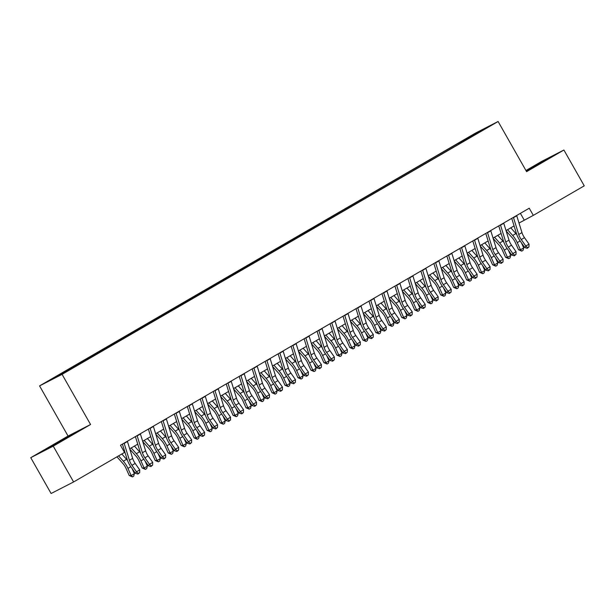 <?xml version="1.0" encoding="UTF-8"?>
<svg xmlns="http://www.w3.org/2000/svg" width="615" height="615" viewBox="0 0 615 615"><rect width="100%" height="100%" fill="white"/><g stroke="black" fill="none" stroke-linecap="round" stroke-linejoin="round"><path stroke-width="0.92" d="M70.933 369.115L64.406 372.721L70.933 369.115M30.75 457.675L53.251 446.136L90.566 424.504L68.057 436.043L30.75 457.675L51.099 493.499L73.6 481.96L124.538 452.425L120.471 445.26L529.246 208.208L533.313 215.373L584.25 185.838L563.901 150.014L541.4 161.553L525.948 170.516M68.057 436.043L39.568 385.897L475.603 133.04L498.104 121.501L62.077 374.358L39.568 385.897M483.797 129.442L490.124 125.952L483.905 129.627M463.426 141.45L462.764 140.927L458.506 143.111L51.391 379.486L79.166 364.288L472.043 136.461M462.764 140.927L486.28 127.912L472.013 136.192M53.251 446.136L73.6 481.96M90.566 424.504L62.077 374.358M498.104 121.501L526.594 171.654L563.901 150.014M519.006 223.053L533.313 215.373M124.276 451.964L124.768 451.679M129.696 448.819L137.745 444.153M142.672 441.293L150.721 436.627M155.649 433.767L163.698 429.101M168.625 426.241L176.674 421.575M181.61 418.715L189.651 414.049M194.586 411.189L202.627 406.523M207.562 403.663L215.604 398.997M220.539 396.137L228.58 391.471M233.516 388.611L241.564 383.945M246.492 381.092L254.541 376.426M259.469 373.566L267.517 368.9M272.445 366.04L280.494 361.374M285.421 358.514L293.47 353.848M298.398 350.988L306.447 346.322M311.375 343.462L319.423 338.796M324.351 335.936L332.4 331.27M337.328 328.41L345.376 323.744M350.304 320.884L358.353 316.218M363.288 313.358L371.329 308.692M376.265 305.832L384.306 301.166M389.241 298.306L397.282 293.639M402.218 290.787L410.259 286.121M415.194 283.261L423.243 278.595M428.171 275.735L436.22 271.069M441.147 268.209L449.196 263.543M454.124 260.683L462.173 256.017M467.1 253.157L475.149 248.491M480.077 245.631L488.126 240.965M493.053 238.105L501.102 233.439M506.03 230.579L514.079 225.913M520.382 213.344L524.195 220.047M459.021 144.01L458.506 143.111M65.667 371.206L66.12 371.568M477.079 133.247L477.04 132.648M526.355 171.239L551.693 156.571L526.102 170.793M49.738 447.651L74.784 433.129L52.098 445.598L42.958 451.126L49.738 447.651M529.307 169.586L529 169.04M545.174 160.507L544.913 160.038M52.406 446.144L52.098 445.598M68.273 437.065L68.004 436.604M516.662 215.504A5.766 2.391 59.9 0 1 516.746 215.765L521.974 232.608A8.241 3.413 -120.1 0 0 524.495 237.667L529.038 244.155L525.794 246.038L527.662 247.668L527.255 248.291L528.962 246.915L527.662 247.668M513.417 217.387A5.766 2.391 59.9 0 1 513.502 217.641L518.729 234.492A8.241 3.413 -120.1 0 0 521.251 239.55L525.794 246.038L524.764 247.591L520.221 241.103A12.361 5.12 59.9 0 1 516.439 233.523L511.734 218.363M524.764 247.591L527.255 248.291M528.962 246.915L529.038 244.155M506.153 230.963L512.257 237.813A8.241 3.413 59.9 0 1 515.324 242.587L518.537 249.752L520.475 249.79L517.253 242.625A12.361 5.12 -120.1 0 0 512.664 235.46L507.536 229.71M521.728 251.12L520.475 249.79L523.719 247.907L523.019 250.367L521.728 251.12L518.537 249.752M523.719 247.907L521.451 242.864M516.838 234.684A12.361 5.12 -120.1 0 0 515.908 233.577L510.781 227.827M503.685 223.03A5.766 2.391 59.9 0 1 503.77 223.283L508.997 240.134A8.241 3.413 -120.1 0 0 511.519 245.193L516.062 251.681L512.818 253.565L514.686 255.194L514.271 255.809L515.985 254.441L514.686 255.194M500.441 224.913A5.766 2.391 59.9 0 1 500.525 225.167L505.753 242.018A8.241 3.413 -120.1 0 0 508.274 247.069L512.818 253.565L511.788 255.117L507.244 248.629A12.361 5.12 59.9 0 1 503.462 241.042L498.757 225.889M511.788 255.117L514.271 255.809M515.985 254.441L516.062 251.681M490.709 230.556A5.766 2.391 59.9 0 1 490.793 230.81L496.021 247.661A8.241 3.413 -120.1 0 0 498.542 252.719L503.085 259.207L499.841 261.091L501.709 262.713L501.294 263.335L503.009 261.967L501.709 262.713M487.464 232.439A5.766 2.391 59.9 0 1 487.549 232.693L492.776 249.544A8.241 3.413 -120.1 0 0 495.298 254.595L499.841 261.091L498.803 262.643L494.268 256.155A12.361 5.12 59.9 0 1 490.486 248.568L485.781 233.416M498.803 262.643L501.294 263.335M503.009 261.967L503.085 259.207M477.732 238.082A5.766 2.391 59.9 0 1 477.817 238.336L483.044 255.187A8.241 3.413 -120.1 0 0 485.566 260.245L490.101 266.733L486.857 268.617L488.733 270.239L488.318 270.861L490.032 269.485L488.733 270.239M474.488 239.965A5.766 2.391 59.9 0 1 474.572 240.219L479.8 257.07A8.241 3.413 -120.1 0 0 482.321 262.121L486.857 268.617L485.827 270.17L481.291 263.681A12.361 5.12 59.9 0 1 477.509 256.094L472.804 240.942M485.827 270.17L488.318 270.861M490.032 269.485L490.101 266.733M464.755 245.608A5.766 2.391 59.9 0 1 464.84 245.862L470.068 262.713A8.241 3.413 -120.1 0 0 472.589 267.763L477.125 274.259L473.881 276.135L475.756 277.765L475.341 278.387L477.055 277.011L475.756 277.765M461.511 247.491A5.766 2.391 59.9 0 1 461.596 247.745L466.823 264.596A8.241 3.413 -120.1 0 0 469.345 269.647L473.881 276.135L472.85 277.696L468.315 271.207A12.361 5.12 59.9 0 1 464.533 263.62L459.828 248.468M472.85 277.696L475.341 278.387M477.055 277.011L477.125 274.259M493.176 238.489L499.28 245.339A8.241 3.413 59.9 0 1 502.347 250.113L505.561 257.278L507.498 257.316L504.277 250.151A12.361 5.12 -120.1 0 0 499.68 242.979L494.56 237.236M508.743 258.646L507.498 257.316L510.742 255.433L510.043 257.893L508.743 258.646L505.561 257.278M510.742 255.433L508.474 250.39M503.862 242.21A12.361 5.12 -120.1 0 0 502.924 241.103L497.804 235.353M480.2 246.015L486.304 252.857A8.241 3.413 59.9 0 1 489.371 257.639L492.584 264.804L494.522 264.842L491.3 257.677A12.361 5.12 -120.1 0 0 486.703 250.505L481.576 244.762M495.767 266.172L494.522 264.842L497.766 262.959L497.066 265.419L495.767 266.172L492.584 264.804M497.766 262.959L495.498 257.916M490.885 249.736A12.361 5.12 -120.1 0 0 489.947 248.629L484.82 242.879M467.223 253.541L473.327 260.383A8.241 3.413 59.9 0 1 476.394 265.165L479.608 272.33L481.545 272.368L478.324 265.196A12.361 5.12 -120.1 0 0 473.727 258.031L468.599 252.288M482.79 273.698L481.545 272.368L484.789 270.485L484.09 272.945L482.79 273.698L479.608 272.33M484.789 270.485L482.521 265.442M477.901 257.262A12.361 5.12 -120.1 0 0 476.971 256.155L471.843 250.405M454.247 261.068L460.351 267.909A8.241 3.413 59.9 0 1 463.41 272.691L466.631 279.856L468.569 279.894L465.347 272.722A12.361 5.12 -120.1 0 0 460.75 265.557L455.623 259.814M469.814 281.224L468.569 279.894L471.813 278.011L471.113 280.471L469.814 281.224L466.631 279.856M471.813 278.011L469.545 272.968M464.925 264.788A12.361 5.12 -120.1 0 0 463.994 263.674L458.867 257.931M451.779 253.134A5.766 2.391 59.9 0 1 451.864 253.388L457.091 270.239A8.241 3.413 -120.1 0 0 459.613 275.289L464.148 281.785L460.904 283.661L462.78 285.291L462.365 285.914L464.079 284.537L462.78 285.291M448.535 255.017A5.766 2.391 59.9 0 1 448.619 255.271L453.847 272.122A8.241 3.413 -120.1 0 0 456.368 277.173L460.904 283.661L459.874 285.222L455.338 278.733A12.361 5.12 59.9 0 1 451.556 271.146L446.851 255.986M459.874 285.222L462.365 285.914M464.079 284.537L464.148 281.785M441.27 268.594L447.374 275.435A8.241 3.413 59.9 0 1 450.434 280.217L453.655 287.382L455.592 287.42L452.371 280.248A12.361 5.12 -120.1 0 0 447.774 273.083L442.646 267.341M456.837 288.75L455.592 287.42L458.836 285.537L458.137 287.997L456.837 288.75L453.655 287.382M458.836 285.537L456.568 280.494M451.948 272.314A12.361 5.12 -120.1 0 0 451.018 271.2L445.89 265.457M438.803 260.66A5.766 2.391 59.9 0 1 438.887 260.914L444.115 277.765A8.241 3.413 -120.1 0 0 446.636 282.815L451.172 289.311L447.928 291.187L449.803 292.817L449.388 293.44L451.095 292.064L449.803 292.817M435.558 262.536A5.766 2.391 59.9 0 1 435.643 262.797L440.87 279.641A8.241 3.413 -120.1 0 0 443.392 284.699L447.928 291.187L446.897 292.748L442.362 286.252A12.361 5.12 59.9 0 1 438.58 278.672L433.875 263.512M446.897 292.748L449.388 293.44M451.095 292.064L451.172 289.311M428.286 276.12L434.398 282.962A8.241 3.413 59.9 0 1 437.457 287.735L440.678 294.908L442.615 294.946L439.394 287.774A12.361 5.12 -120.1 0 0 434.797 280.609L429.67 274.859M443.861 296.276L442.615 294.946L445.86 293.063L445.16 295.523L443.861 296.276L440.678 294.908M445.86 293.063L443.592 288.02M438.972 279.84A12.361 5.12 -120.1 0 0 438.041 278.726L432.914 272.983M425.826 268.186A5.766 2.391 59.9 0 1 425.903 268.44L431.138 285.291A8.241 3.413 -120.1 0 0 433.66 290.341L438.195 296.83L434.951 298.713L436.827 300.343L436.412 300.966L438.118 299.59L436.827 300.343M422.582 270.062A5.766 2.391 59.9 0 1 422.659 270.323L427.894 287.167A8.241 3.413 -120.1 0 0 430.415 292.225L434.951 298.713L433.921 300.274L429.385 293.778A12.361 5.12 59.9 0 1 425.603 286.198L420.898 271.038M433.921 300.274L436.412 300.966M438.118 299.59L438.195 296.83M415.31 283.646L421.421 290.488A8.241 3.413 59.9 0 1 424.481 295.262L427.702 302.434L429.639 302.465L426.418 295.3A12.361 5.12 -120.1 0 0 421.821 288.135L416.693 282.385M430.884 303.802L429.639 302.465L432.883 300.589L432.184 303.049L430.884 303.802L427.702 302.434M432.883 300.589L430.615 295.546M425.995 287.366A12.361 5.12 -120.1 0 0 425.065 286.252L419.937 280.509M412.849 275.712A5.766 2.391 59.9 0 1 412.926 275.966L418.162 292.817A8.241 3.413 -120.1 0 0 420.683 297.868L425.219 304.356L421.975 306.239L423.85 307.869L423.435 308.492L425.142 307.116L423.85 307.869M409.605 277.588A5.766 2.391 59.9 0 1 409.682 277.849L414.917 294.693A8.241 3.413 -120.1 0 0 417.439 299.751L421.975 306.239L420.944 307.792L416.401 301.304A12.361 5.12 59.9 0 1 412.619 293.724L407.922 278.564M420.944 307.792L423.435 308.492M425.142 307.116L425.219 304.356M402.333 291.172L408.445 298.014A8.241 3.413 59.9 0 1 411.504 302.788L414.725 309.96L416.655 309.991L413.441 302.826A12.361 5.12 -120.1 0 0 408.844 295.661L403.717 289.911M417.908 311.321L416.655 309.991L419.907 308.115L419.207 310.575L417.908 311.321L414.725 309.96M419.907 308.115L417.639 303.072M413.019 294.893A12.361 5.12 -120.1 0 0 412.088 293.778L406.961 288.035M399.865 283.231A5.766 2.391 59.9 0 1 399.95 283.492L405.177 300.335A8.241 3.413 -120.1 0 0 407.699 305.394L412.242 311.882L408.998 313.765L410.866 315.395L410.459 316.018L412.165 314.642L410.866 315.395M396.621 285.114A5.766 2.391 59.9 0 1 396.706 285.375L401.933 302.219A8.241 3.413 -120.1 0 0 404.455 307.277L408.998 313.765L407.968 315.318L403.425 308.83A12.361 5.12 59.9 0 1 399.642 301.25L394.945 286.09M407.968 315.318L410.459 316.018M412.165 314.642L412.242 311.882M389.357 298.698L395.468 305.54A8.241 3.413 59.9 0 1 398.528 310.314L401.749 317.486L403.678 317.517L400.465 310.352A12.361 5.12 -120.1 0 0 395.868 303.187L390.74 297.437M404.931 318.847L403.678 317.517L406.922 315.641L406.231 318.101L404.931 318.847L401.749 317.486M406.922 315.641L404.662 310.59M400.042 302.411A12.361 5.12 -120.1 0 0 399.112 301.304L393.984 295.554M386.889 290.757A5.766 2.391 59.9 0 1 386.973 291.018L392.201 307.861A8.241 3.413 -120.1 0 0 394.722 312.92L399.266 319.408L396.022 321.291L397.89 322.921L397.482 323.544L399.189 322.168L397.89 322.921M383.645 292.64A5.766 2.391 59.9 0 1 383.729 292.894L388.957 309.745A8.241 3.413 -120.1 0 0 391.478 314.803L396.022 321.291L394.991 322.844L390.448 316.356A12.361 5.12 59.9 0 1 386.666 308.776L381.961 293.616M394.991 322.844L397.482 323.544M399.189 322.168L399.266 319.408M376.38 306.216L382.484 313.066A8.241 3.413 59.9 0 1 385.551 317.84L388.772 325.012L390.702 325.043L387.488 317.878A12.361 5.12 -120.1 0 0 382.891 310.713L377.764 304.963M391.955 326.373L390.702 325.043L393.946 323.159L393.254 325.619L391.955 326.373L388.772 325.012M393.946 323.159L391.686 318.116M387.066 309.937A12.361 5.12 -120.1 0 0 386.135 308.83L381.008 303.08M373.912 298.283A5.766 2.391 59.9 0 1 373.997 298.544L379.224 315.387A8.241 3.413 -120.1 0 0 381.746 320.446L386.289 326.934L383.045 328.817L384.913 330.447L384.506 331.07L386.212 329.694L384.913 330.447M370.668 300.166A5.766 2.391 59.9 0 1 370.753 300.42L375.98 317.271A8.241 3.413 -120.1 0 0 378.502 322.329L383.045 328.817L382.015 330.37L377.472 323.882A12.361 5.12 59.9 0 1 373.689 316.302L368.985 301.142M382.015 330.37L384.506 331.07M386.212 329.694L386.289 326.934M363.404 313.742L369.507 320.592A8.241 3.413 59.9 0 1 372.575 325.366L375.796 332.531L377.725 332.569L374.512 325.404A12.361 5.12 -120.1 0 0 369.915 318.239L364.787 312.489M378.978 333.899L377.725 332.569L380.969 330.686L380.278 333.146L378.978 333.899L375.796 332.531M380.969 330.686L378.709 325.643M374.089 317.463A12.361 5.12 -120.1 0 0 373.159 316.356L368.031 310.606M360.936 305.809A5.766 2.391 59.9 0 1 361.02 306.07L366.248 322.913A8.241 3.413 -120.1 0 0 368.769 327.972L373.313 334.46L370.069 336.344L371.937 337.973L371.529 338.596L373.236 337.22L371.937 337.973M357.692 307.692A5.766 2.391 59.9 0 1 357.776 307.946L363.004 324.797A8.241 3.413 -120.1 0 0 365.525 329.855L370.069 336.344L369.038 337.896L364.495 331.408A12.361 5.12 59.9 0 1 360.713 323.828L356.008 308.668M369.038 337.896L371.529 338.596M373.236 337.22L373.313 334.46M350.427 321.268L356.531 328.118A8.241 3.413 59.9 0 1 359.598 332.892L362.819 340.057L364.749 340.095L361.535 332.93A12.361 5.12 -120.1 0 0 356.938 325.766L351.811 320.015M366.002 341.425L364.749 340.095L367.993 338.212L367.293 340.672L366.002 341.425L362.819 340.057M367.993 338.212L365.733 333.169M361.113 324.989A12.361 5.12 -120.1 0 0 360.182 323.882L355.055 318.132M347.959 313.335A5.766 2.391 59.9 0 1 348.044 313.589L353.271 330.44A8.241 3.413 -120.1 0 0 355.793 335.498L360.336 341.986L357.092 343.87L358.96 345.492L358.553 346.114L360.259 344.746L358.96 345.492M344.715 315.218A5.766 2.391 59.9 0 1 344.8 315.472L350.027 332.323A8.241 3.413 -120.1 0 0 352.549 337.374L357.092 343.87L356.062 345.422L351.519 338.934A12.361 5.12 59.9 0 1 347.736 331.347L343.032 316.195M356.062 345.422L358.553 346.114M360.259 344.746L360.336 341.986M334.983 320.861A5.766 2.391 59.9 0 1 335.067 321.115L340.295 337.966A8.241 3.413 -120.1 0 0 342.816 343.024L347.36 349.512L344.116 351.396L345.984 353.018L345.569 353.64L347.283 352.272L345.984 353.018M331.739 322.744A5.766 2.391 59.9 0 1 331.823 322.998L337.051 339.849A8.241 3.413 -120.1 0 0 339.572 344.9L344.116 351.396L343.085 352.949L338.542 346.46A12.361 5.12 59.9 0 1 334.76 338.873L330.055 323.721M343.085 352.949L345.569 353.64M347.283 352.272L347.36 349.512M322.006 328.387A5.766 2.391 59.9 0 1 322.091 328.641L327.318 345.492A8.241 3.413 -120.1 0 0 329.84 350.55L334.383 357.038L331.139 358.922L333.007 360.544L332.592 361.166L334.306 359.79L333.007 360.544M318.762 330.27A5.766 2.391 59.9 0 1 318.847 330.524L324.074 347.375A8.241 3.413 -120.1 0 0 326.596 352.426L331.139 358.922L330.109 360.475L325.566 353.986A12.361 5.12 59.9 0 1 321.783 346.399L317.079 331.247M330.109 360.475L332.592 361.166M334.306 359.79L334.383 357.038M309.03 335.913A5.766 2.391 59.9 0 1 309.114 336.167L314.342 353.018A8.241 3.413 -120.1 0 0 316.863 358.068L321.407 364.564L318.163 366.44L320.031 368.07L319.615 368.693L321.33 367.316L320.031 368.07M305.786 337.796A5.766 2.391 59.9 0 1 305.87 338.05L311.098 354.901A8.241 3.413 -120.1 0 0 313.619 359.952L318.163 366.44L317.125 368.001L312.589 361.512A12.361 5.12 59.9 0 1 308.807 353.925L304.102 338.773M317.125 368.001L319.615 368.693M321.33 367.316L321.407 364.564M296.053 343.439A5.766 2.391 59.9 0 1 296.138 343.693L301.365 360.544A8.241 3.413 -120.1 0 0 303.887 365.594L308.423 372.09L305.178 373.966L307.054 375.596L306.639 376.219L308.353 374.843L307.054 375.596M292.809 345.315A5.766 2.391 59.9 0 1 292.894 345.576L298.121 362.427A8.241 3.413 -120.1 0 0 300.643 367.478L305.178 373.966L304.148 375.527L299.613 369.031A12.361 5.12 59.9 0 1 295.83 361.451L291.126 346.291M304.148 375.527L306.639 376.219M308.353 374.843L308.423 372.09M283.077 350.965A5.766 2.391 59.9 0 1 283.161 351.219L288.389 368.07A8.241 3.413 -120.1 0 0 290.91 373.121L295.446 379.616L292.202 381.492L294.078 383.122L293.663 383.745L295.377 382.369L294.078 383.122M279.833 352.841A5.766 2.391 59.9 0 1 279.917 353.102L285.145 369.946A8.241 3.413 -120.1 0 0 287.666 375.004L292.202 381.492L291.172 383.053L286.636 376.557A12.361 5.12 59.9 0 1 282.854 368.977L278.149 353.817M291.172 383.053L293.663 383.745M295.377 382.369L295.446 379.616M270.1 358.491A5.766 2.391 59.9 0 1 270.185 358.745L275.412 375.596A8.241 3.413 -120.1 0 0 277.934 380.647L282.47 387.135L279.225 389.018L281.101 390.648L280.686 391.271L282.4 389.895L281.101 390.648M266.856 360.367A5.766 2.391 59.9 0 1 266.941 360.628L272.168 377.472A8.241 3.413 -120.1 0 0 274.69 382.53L279.225 389.018L278.195 390.579L273.66 384.083A12.361 5.12 59.9 0 1 269.877 376.503L265.173 361.343M278.195 390.579L280.686 391.271M282.4 389.895L282.47 387.135M257.124 366.017A5.766 2.391 59.9 0 1 257.208 366.271L262.436 383.122A8.241 3.413 -120.1 0 0 264.957 388.173L269.493 394.661L266.249 396.544L268.125 398.174L267.71 398.797L269.416 397.421L268.125 398.174M253.88 367.893A5.766 2.391 59.9 0 1 253.957 368.154L259.192 384.998A8.241 3.413 -120.1 0 0 261.713 390.056L266.249 396.544L265.219 398.097L260.683 391.609A12.361 5.12 59.9 0 1 256.901 384.029L252.196 368.869M265.219 398.097L267.71 398.797M269.416 397.421L269.493 394.661M244.147 373.536A5.766 2.391 59.9 0 1 244.224 373.797L249.459 390.64A8.241 3.413 -120.1 0 0 251.981 395.699L256.517 402.187L253.272 404.07L255.148 405.7L254.733 406.323L256.44 404.947L255.148 405.7M240.903 375.419A5.766 2.391 59.9 0 1 240.98 375.673L246.215 392.524A8.241 3.413 -120.1 0 0 248.737 397.582L253.272 404.07L252.242 405.623L247.707 399.135A12.361 5.12 59.9 0 1 243.924 391.555L239.22 376.395M252.242 405.623L254.733 406.323M256.44 404.947L256.517 402.187M231.171 381.062A5.766 2.391 59.9 0 1 231.248 381.323L236.483 398.166A8.241 3.413 -120.1 0 0 239.004 403.225L243.54 409.713L240.296 411.596L242.172 413.226L241.757 413.849L243.463 412.473L242.172 413.226M227.927 382.945A5.766 2.391 59.9 0 1 228.004 383.199L233.239 400.05A8.241 3.413 -120.1 0 0 235.76 405.108L240.296 411.596L239.266 413.149L234.722 406.661A12.361 5.12 59.9 0 1 230.94 399.081L226.243 383.921M239.266 413.149L241.757 413.849M243.463 412.473L243.54 409.713M218.187 388.588A5.766 2.391 59.9 0 1 218.271 388.849L223.499 405.692A8.241 3.413 -120.1 0 0 226.02 410.751L230.564 417.239L227.319 419.123L229.187 420.752L228.78 421.375L230.487 419.999L229.187 420.752M214.943 390.471A5.766 2.391 59.9 0 1 215.027 390.725L220.255 407.576A8.241 3.413 -120.1 0 0 222.776 412.634L227.319 419.123L226.289 420.675L221.746 414.187A12.361 5.12 59.9 0 1 217.964 406.607L213.267 391.447M226.289 420.675L228.78 421.375M230.487 419.999L230.564 417.239M205.21 396.114A5.766 2.391 59.9 0 1 205.295 396.375L210.522 413.219A8.241 3.413 -120.1 0 0 213.044 418.277L217.587 424.765L214.343 426.649L216.211 428.278L215.804 428.901L217.51 427.525L216.211 428.278M201.966 397.997A5.766 2.391 59.9 0 1 202.051 398.251L207.278 415.102A8.241 3.413 -120.1 0 0 209.8 420.16L214.343 426.649L213.313 428.201L208.769 421.713A12.361 5.12 59.9 0 1 204.987 414.133L200.282 398.974M213.313 428.201L215.804 428.901M217.51 427.525L217.587 424.765M192.234 403.64A5.766 2.391 59.9 0 1 192.318 403.894L197.546 420.745A8.241 3.413 -120.1 0 0 200.067 425.803L204.611 432.291L201.366 434.175L203.234 435.797L202.827 436.419L204.534 435.051L203.234 435.797M188.99 405.523A5.766 2.391 59.9 0 1 189.074 405.777L194.302 422.628A8.241 3.413 -120.1 0 0 196.823 427.679L201.366 434.175L200.336 435.727L195.793 429.239A12.361 5.12 59.9 0 1 192.011 421.652L187.306 406.5M200.336 435.727L202.827 436.419M204.534 435.051L204.611 432.291M179.257 411.166A5.766 2.391 59.9 0 1 179.342 411.42L184.569 428.271A8.241 3.413 -120.1 0 0 187.091 433.329L191.634 439.817L188.39 441.701L190.258 443.323L189.851 443.945L191.557 442.577L190.258 443.323M176.013 413.049A5.766 2.391 59.9 0 1 176.098 413.303L181.325 430.154A8.241 3.413 -120.1 0 0 183.847 435.205L188.39 441.701L187.36 443.254L182.816 436.765A12.361 5.12 59.9 0 1 179.034 429.178L174.329 414.026M187.36 443.254L189.851 443.945M191.557 442.577L191.634 439.817M166.281 418.692A5.766 2.391 59.9 0 1 166.365 418.946L171.593 435.797A8.241 3.413 -120.1 0 0 174.114 440.855L178.658 447.343L175.413 449.219L177.281 450.849L176.874 451.471L178.581 450.095L177.281 450.849M163.037 420.575A5.766 2.391 59.9 0 1 163.121 420.829L168.349 437.68A8.241 3.413 -120.1 0 0 170.87 442.731L175.413 449.219L174.383 450.78L169.84 444.291A12.361 5.12 59.9 0 1 166.058 436.704L161.353 421.552M174.383 450.78L176.874 451.471M178.581 450.095L178.658 447.343M153.304 426.218A5.766 2.391 59.9 0 1 153.389 426.472L158.616 443.323A8.241 3.413 -120.1 0 0 161.138 448.373L165.681 454.869L162.437 456.745L164.305 458.375L163.89 458.998L165.604 457.622L164.305 458.375M150.06 428.102A5.766 2.391 59.9 0 1 150.145 428.355L155.372 445.206A8.241 3.413 -120.1 0 0 157.894 450.257L162.437 456.745L161.407 458.306L156.863 451.817A12.361 5.12 59.9 0 1 153.081 444.23L148.376 429.078M161.407 458.306L163.89 458.998M165.604 457.622L165.681 454.869M140.328 433.744A5.766 2.391 59.9 0 1 140.412 433.998L145.64 450.849A8.241 3.413 -120.1 0 0 148.161 455.899L152.704 462.395L149.46 464.271L151.328 465.901L150.913 466.524L152.628 465.148L151.328 465.901M137.084 435.62A5.766 2.391 59.9 0 1 137.168 435.881L142.396 452.732A8.241 3.413 -120.1 0 0 144.917 457.783L149.46 464.271L148.43 465.832L143.887 459.336A12.361 5.12 59.9 0 1 140.105 451.756L135.4 436.596M148.43 465.832L150.913 466.524M152.628 465.148L152.704 462.395M127.351 441.27A5.766 2.391 59.9 0 1 127.436 441.524L132.663 458.375A8.241 3.413 -120.1 0 0 135.185 463.426L139.72 469.921L136.476 471.797L138.352 473.427L137.937 474.05L139.651 472.674L138.352 473.427M124.107 443.146A5.766 2.391 59.9 0 1 124.192 443.407L129.419 460.251A8.241 3.413 -120.1 0 0 131.941 465.309L136.476 471.797L135.446 473.358L130.91 466.862A12.361 5.12 59.9 0 1 127.128 459.282L122.423 444.122M135.446 473.358L137.937 474.05M139.651 472.674L139.72 469.921M337.45 328.794L343.554 335.636A8.241 3.413 59.9 0 1 346.622 340.418L349.835 347.583L351.772 347.621L348.551 340.456A12.361 5.12 -120.1 0 0 343.962 333.284L338.834 327.541M353.025 348.951L351.772 347.621L355.016 345.738L354.317 348.198L353.025 348.951L349.835 347.583M355.016 345.738L352.756 340.695M348.136 332.515A12.361 5.12 -120.1 0 0 347.206 331.408L342.078 325.658M324.474 336.32L330.578 343.162A8.241 3.413 59.9 0 1 333.645 347.944L336.859 355.109L338.796 355.147L335.575 347.975A12.361 5.12 -120.1 0 0 330.985 340.81L325.858 335.067M340.049 356.477L338.796 355.147L342.04 353.264L341.34 355.724L340.049 356.477L336.859 355.109M342.04 353.264L339.772 348.221M335.16 340.041A12.361 5.12 -120.1 0 0 334.229 338.934L329.102 333.184M311.498 343.846L317.601 350.688A8.241 3.413 59.9 0 1 320.669 355.47L323.882 362.635L325.819 362.673L322.598 355.501A12.361 5.12 -120.1 0 0 318.001 348.336L312.874 342.593M327.065 364.003L325.819 362.673L329.063 360.79L328.364 363.25L327.065 364.003L323.882 362.635M329.063 360.79L326.796 355.747M322.183 347.567A12.361 5.12 -120.1 0 0 321.245 346.46L316.125 340.71M298.521 351.373L304.625 358.214A8.241 3.413 59.9 0 1 307.692 362.996L310.906 370.161L312.843 370.199L309.622 363.027A12.361 5.12 -120.1 0 0 305.025 355.862L299.897 350.12M314.088 371.529L312.843 370.199L316.087 368.316L315.387 370.776L314.088 371.529L310.906 370.161M316.087 368.316L313.819 363.273M309.207 355.093A12.361 5.12 -120.1 0 0 308.269 353.979L303.141 348.236M285.545 358.899L291.648 365.74A8.241 3.413 59.9 0 1 294.708 370.522L297.929 377.687L299.866 377.725L296.645 370.553A12.361 5.12 -120.1 0 0 292.048 363.388L286.921 357.646M301.112 379.055L299.866 377.725L303.11 375.842L302.411 378.302L301.112 379.055L297.929 377.687M303.11 375.842L300.843 370.799M296.222 362.619A12.361 5.12 -120.1 0 0 295.292 361.505L290.165 355.762M272.568 366.425L278.672 373.267A8.241 3.413 59.9 0 1 281.732 378.041L284.953 385.213L286.89 385.244L283.669 378.079A12.361 5.12 -120.1 0 0 279.072 370.914L273.944 365.164M288.135 386.581L286.89 385.244L290.134 383.368L289.434 385.828L288.135 386.581L284.953 385.213M290.134 383.368L287.866 378.325M283.246 370.145A12.361 5.12 -120.1 0 0 282.316 369.031L277.188 363.288M259.584 373.951L265.695 380.793A8.241 3.413 59.9 0 1 268.755 385.567L271.976 392.739L273.913 392.77L270.692 385.605A12.361 5.12 -120.1 0 0 266.095 378.44L260.968 372.69M275.159 394.107L273.913 392.77L277.157 390.894L276.458 393.354L275.159 394.107L271.976 392.739M277.157 390.894L274.89 385.851M270.269 377.671A12.361 5.12 -120.1 0 0 269.339 376.557L264.212 370.814M246.607 381.477L252.719 388.319A8.241 3.413 59.9 0 1 255.779 393.093L259 400.265L260.937 400.296L257.716 393.131A12.361 5.12 -120.1 0 0 253.119 385.966L247.991 380.216M262.182 401.626L260.937 400.296L264.181 398.42L263.481 400.88L262.182 401.626L259 400.265M264.181 398.42L261.913 393.377M257.293 385.198A12.361 5.12 -120.1 0 0 256.363 384.083L251.235 378.34M233.631 389.003L239.742 395.845A8.241 3.413 59.9 0 1 242.802 400.619L246.023 407.791L247.96 407.822L244.739 400.657A12.361 5.12 -120.1 0 0 240.142 393.492L235.015 387.742M249.206 409.152L247.96 407.822L251.204 405.946L250.505 408.398L249.206 409.152L246.023 407.791M251.204 405.946L248.937 400.895M244.316 392.716A12.361 5.12 -120.1 0 0 243.386 391.609L238.259 385.859M220.654 396.521L226.766 403.371A8.241 3.413 59.9 0 1 229.826 408.145L233.047 415.31L234.976 415.348L231.763 408.183A12.361 5.12 -120.1 0 0 227.166 401.018L222.038 395.268M236.229 416.678L234.976 415.348L238.22 413.465L237.528 415.925L236.229 416.678L233.047 415.31M238.22 413.465L235.96 408.421M231.34 400.242A12.361 5.12 -120.1 0 0 230.41 399.135L225.282 393.385M207.678 404.047L213.782 410.897A8.241 3.413 59.9 0 1 216.849 415.671L220.07 422.836L222 422.874L218.786 415.709A12.361 5.12 -120.1 0 0 214.189 408.545L209.062 402.794M223.253 424.204L222 422.874L225.244 420.991L224.552 423.451L223.253 424.204L220.07 422.836M225.244 420.991L222.984 415.948M218.363 407.768A12.361 5.12 -120.1 0 0 217.433 406.661L212.306 400.911M194.701 411.573L200.805 418.423A8.241 3.413 59.9 0 1 203.873 423.197L207.094 430.362L209.023 430.4L205.81 423.235A12.361 5.12 -120.1 0 0 201.213 416.071L196.085 410.32M210.276 431.73L209.023 430.4L212.267 428.517L211.575 430.977L210.276 431.73L207.094 430.362M212.267 428.517L210.007 423.474M205.387 415.294A12.361 5.12 -120.1 0 0 204.457 414.187L199.329 408.437M181.725 419.099L187.829 425.941A8.241 3.413 59.9 0 1 190.896 430.723L194.117 437.888L196.047 437.926L192.833 430.761A12.361 5.12 -120.1 0 0 188.236 423.589L183.109 417.846M197.3 439.256L196.047 437.926L199.291 436.043L198.599 438.503L197.3 439.256L194.117 437.888M199.291 436.043L197.031 431M192.41 422.82A12.361 5.12 -120.1 0 0 191.48 421.713L186.353 415.963M168.748 426.626L174.852 433.467A8.241 3.413 59.9 0 1 177.919 438.249L181.141 445.414L183.07 445.452L179.849 438.28A12.361 5.12 -120.1 0 0 175.26 431.115L170.132 425.372M184.323 446.782L183.07 445.452L186.314 443.569L185.615 446.029L184.323 446.782L181.141 445.414M186.314 443.569L184.054 438.526M179.434 430.346A12.361 5.12 -120.1 0 0 178.504 429.239L173.376 423.489M155.772 434.152L161.876 440.993A8.241 3.413 59.9 0 1 164.943 445.775L168.156 452.94L170.094 452.978L166.873 445.806A12.361 5.12 -120.1 0 0 162.283 438.641L157.156 432.899M171.347 454.308L170.094 452.978L173.338 451.095L172.638 453.555L171.347 454.308L168.156 452.94M173.338 451.095L171.078 446.052M166.457 437.872A12.361 5.12 -120.1 0 0 165.527 436.765L160.4 431.015M142.795 441.678L148.899 448.52A8.241 3.413 59.9 0 1 151.967 453.301L155.18 460.466L157.117 460.504L153.896 453.332A12.361 5.12 -120.1 0 0 149.299 446.167L144.179 440.425M158.363 461.834L157.117 460.504L160.361 458.621L159.662 461.081L158.363 461.834L155.18 460.466M160.361 458.621L158.093 453.578M153.481 445.398A12.361 5.12 -120.1 0 0 152.551 444.284L147.423 438.541M129.819 449.204L135.923 456.046A8.241 3.413 59.9 0 1 138.99 460.827L142.203 467.992L144.141 468.03L140.92 460.858A12.361 5.12 -120.1 0 0 136.322 453.693L131.195 447.951M145.386 469.36L144.141 468.03L147.385 466.147L146.685 468.607L145.386 469.36L142.203 467.992M147.385 466.147L145.117 461.104M140.504 452.924A12.361 5.12 -120.1 0 0 139.567 451.81L134.439 446.067M116.935 456.83L122.946 463.572A8.241 3.413 59.9 0 1 126.013 468.346L129.227 475.518L131.164 475.549L127.943 468.384A12.361 5.12 -120.1 0 0 123.346 461.219L118.58 455.876M132.41 476.886L131.164 475.549L134.408 473.673L133.709 476.133L132.41 476.886L129.227 475.518M134.408 473.673L132.14 468.63M127.528 460.451A12.361 5.12 -120.1 0 0 126.59 459.336L121.824 453.993M521.974 232.608L518.729 234.492M524.495 237.667L521.251 239.55M516.746 215.765L513.502 217.641M517.253 242.625L520.121 240.957M512.664 235.46L515.908 233.577M508.997 240.134L505.753 242.018M511.519 245.193L508.274 247.069M503.77 223.283L500.525 225.167M496.021 247.661L492.776 249.544M498.542 252.719L495.298 254.595M490.793 230.81L487.549 232.693M483.044 255.187L479.8 257.07M485.566 260.245L482.321 262.121M477.817 238.336L474.572 240.219M470.068 262.713L466.823 264.596M472.589 267.763L469.345 269.647M464.84 245.862L461.596 247.745M504.277 250.151L507.144 248.483M499.68 242.979L502.924 241.103M491.3 257.677L494.168 256.009M486.703 250.505L489.947 248.629M478.324 265.196L481.191 263.535M473.727 258.031L476.971 256.155M465.347 272.722L468.215 271.061M460.75 265.557L463.994 263.674M457.091 270.239L453.847 272.122M459.613 275.289L456.368 277.173M451.864 253.388L448.619 255.271M452.371 280.248L455.238 278.587M447.774 273.083L451.018 271.2M444.115 277.765L440.87 279.641M446.636 282.815L443.392 284.699M438.887 260.914L435.643 262.797M439.394 287.774L442.262 286.113M434.797 280.609L438.041 278.726M431.138 285.291L427.894 287.167M433.66 290.341L430.415 292.225M425.903 268.44L422.659 270.323M426.418 295.3L429.285 293.639M421.821 288.135L425.065 286.252M418.162 292.817L414.917 294.693M420.683 297.868L417.439 299.751M412.926 275.966L409.682 277.849M413.441 302.826L416.309 301.166M408.844 295.661L412.088 293.778M405.177 300.335L401.933 302.219M407.699 305.394L404.455 307.277M399.95 283.492L396.706 285.375M400.465 310.352L403.332 308.692M395.868 303.187L399.112 301.304M392.201 307.861L388.957 309.745M394.722 312.92L391.478 314.803M386.973 291.018L383.729 292.894M387.488 317.878L390.356 316.218M382.891 310.713L386.135 308.83M379.224 315.387L375.98 317.271M381.746 320.446L378.502 322.329M373.997 298.544L370.753 300.42M374.512 325.404L377.372 323.744M369.915 318.239L373.159 316.356M366.248 322.913L363.004 324.797M368.769 327.972L365.525 329.855M361.02 306.07L357.776 307.946M361.535 332.93L364.395 331.262M356.938 325.766L360.182 323.882M353.271 330.44L350.027 332.323M355.793 335.498L352.549 337.374M348.044 313.589L344.8 315.472M340.295 337.966L337.051 339.849M342.816 343.024L339.572 344.9M335.067 321.115L331.823 322.998M327.318 345.492L324.074 347.375M329.84 350.55L326.596 352.426M322.091 328.641L318.847 330.524M314.342 353.018L311.098 354.901M316.863 358.068L313.619 359.952M309.114 336.167L305.87 338.05M301.365 360.544L298.121 362.427M303.887 365.594L300.643 367.478M296.138 343.693L292.894 345.576M288.389 368.07L285.145 369.946M290.91 373.121L287.666 375.004M283.161 351.219L279.917 353.102M275.412 375.596L272.168 377.472M277.934 380.647L274.69 382.53M270.185 358.745L266.941 360.628M262.436 383.122L259.192 384.998M264.957 388.173L261.713 390.056M257.208 366.271L253.957 368.154M249.459 390.64L246.215 392.524M251.981 395.699L248.737 397.582M244.224 373.797L240.98 375.673M236.483 398.166L233.239 400.05M239.004 403.225L235.76 405.108M231.248 381.323L228.004 383.199M223.499 405.692L220.255 407.576M226.02 410.751L222.776 412.634M218.271 388.849L215.027 390.725M210.522 413.219L207.278 415.102M213.044 418.277L209.8 420.16M205.295 396.375L202.051 398.251M197.546 420.745L194.302 422.628M200.067 425.803L196.823 427.679M192.318 403.894L189.074 405.777M184.569 428.271L181.325 430.154M187.091 433.329L183.847 435.205M179.342 411.42L176.098 413.303M171.593 435.797L168.349 437.68M174.114 440.855L170.87 442.731M166.365 418.946L163.121 420.829M158.616 443.323L155.372 445.206M161.138 448.373L157.894 450.257M153.389 426.472L150.145 428.355M145.64 450.849L142.396 452.732M148.161 455.899L144.917 457.783M140.412 433.998L137.168 435.881M132.663 458.375L129.419 460.251M135.185 463.426L131.941 465.309M127.436 441.524L124.192 443.407M348.551 340.456L351.419 338.788M343.962 333.284L347.206 331.408M335.575 347.975L338.442 346.314M330.985 340.81L334.229 338.934M322.598 355.501L325.466 353.84M318.001 348.336L321.245 346.46M309.622 363.027L312.489 361.366M305.025 355.862L308.269 353.979M296.645 370.553L299.513 368.892M292.048 363.388L295.292 361.505M283.669 378.079L286.536 376.418M279.072 370.914L282.316 369.031M270.692 385.605L273.56 383.945M266.095 378.44L269.339 376.557M257.716 393.131L260.583 391.471M253.119 385.966L256.363 384.083M244.739 400.657L247.607 398.997M240.142 393.492L243.386 391.609M231.763 408.183L234.63 406.523M227.166 401.018L230.41 399.135M218.786 415.709L221.654 414.049M214.189 408.545L217.433 406.661M205.81 423.235L208.669 421.567M201.213 416.071L204.457 414.187M192.833 430.761L195.693 429.093M188.236 423.589L191.48 421.713M179.849 438.28L182.717 436.619M175.26 431.115L178.504 429.239M166.873 445.806L169.74 444.145M162.283 438.641L165.527 436.765M153.896 453.332L156.763 451.671M149.299 446.167L152.551 444.284M140.92 460.858L143.787 459.197M136.322 453.693L139.567 451.81M127.943 468.384L130.811 466.724M123.346 461.219L126.59 459.336"/></g></svg>
